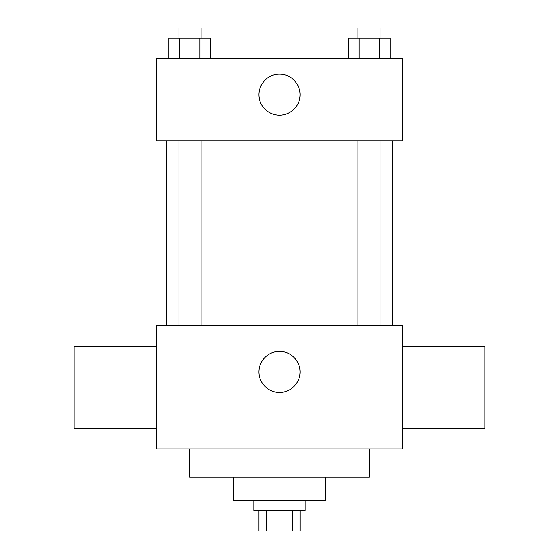 <?xml version="1.0" encoding="UTF-8"?>
<svg xmlns="http://www.w3.org/2000/svg" width="559" height="559" viewBox="0 0 559 559"><rect width="100%" height="100%" fill="white"/><g stroke="black" fill="none" stroke-linecap="round" stroke-linejoin="round"><path stroke-width="0.84" d="M292.671 510.514L292.671 531.05L258.964 531.05L258.964 510.514M292.671 531.05L300.036 531.05L300.036 510.514M305.165 500.249L305.165 510.514L253.835 510.514L253.835 500.249M266.329 510.514L266.329 531.05M325.701 477.148L325.701 500.249L233.299 500.249L233.299 477.148M369.317 448.912L369.317 477.148L189.683 477.148L189.683 448.912M402.711 448.912L156.289 448.912L156.289 325.701L402.711 325.701L402.711 448.912M258.964 371.903A20.536 20.536 0 0 1 289.765 354.12A20.536 20.536 0 0 1 289.765 389.693A20.536 20.536 0 0 1 258.964 371.903M402.711 346.238L484.849 346.238L484.849 428.376L402.711 428.376M156.289 428.376L74.151 428.376L74.151 346.238L156.289 346.238M402.711 140.889L156.289 140.889L156.289 58.751L402.711 58.751L402.711 140.889M300.036 94.688A20.536 20.536 0 0 1 269.235 112.471A20.536 20.536 0 0 1 269.235 76.904A20.536 20.536 0 0 1 300.036 94.688M390.189 58.751L390.189 38.215L348.697 38.215L348.697 58.751M379.813 38.215L379.813 58.751M359.067 38.215L359.067 58.751M357.9 38.215L357.9 27.95L380.979 27.95L380.979 38.215M210.303 58.751L210.303 38.215L168.811 38.215L168.811 58.751M199.933 38.215L199.933 58.751M179.187 38.215L179.187 58.751M178.021 38.215L178.021 27.95L201.1 27.95L201.1 38.215M166.561 140.889L166.561 325.701M392.439 140.889L392.439 325.701M380.979 325.701L380.979 140.889M357.9 325.701L357.9 140.889M178.021 140.889L178.021 325.701M201.1 140.889L201.1 325.701"/></g></svg>
